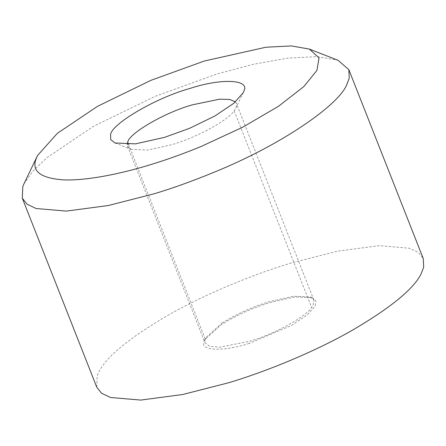 <?xml version="1.0" encoding="UTF-8"?>
<svg xmlns="http://www.w3.org/2000/svg" width="446" height="446" viewBox="0 0 446 446"><rect width="100%" height="100%" fill="white"/><g stroke="black" fill="none" stroke-linecap="round" stroke-linejoin="round"><path stroke-width="0.33" stroke-dasharray="2.23 1.67" d="M221.946 323.055C236.943 313.817 252.899 306.642 269.813 301.518L293.501 296.211L310.249 296.919L313.861 300.024L313.164 305.103L311.626 307.484C305.56 317.279 272.729 334.784 249.074 341.402L219.705 347.194L209.626 346.336L205.026 342.896L205.193 339.005L205.723 337.817L221.946 323.055M249.347 343.342C223.078 352.022 198.665 350.952 204.29 340.878L204.837 339.662L221.495 324.504C236.893 315.021 253.278 307.651 270.644 302.388L294.968 296.941L312.161 297.666L315.974 301.145L315.155 306.067L307.361 314.787L291.472 325.468L249.347 343.342M235.432 101.9L236.391 103.355L236.341 106.923L234.161 110.82C228.096 120.615 195.259 138.121 171.604 144.733L147.916 150.04L131.169 149.332L127.556 146.227L127.266 144.504M23.883 183.981L32.748 171.253L47.164 157.488L93.599 126.279L155.163 96.325L216.667 74.058L252.954 64.363L287.726 58.142L317.178 56.62L337.968 60.266M96.743 387.173L97.239 375.499L98.839 371.936C106.226 356.833 129.295 337.945 168.042 315.261C205.729 293.769 253.417 274.357 291.11 263.04L337.232 251.232L379.206 245.651L409.45 248.232L418.504 252.547L423.254 258.557M128.559 144.459L205.193 339.005M234.161 110.82L311.626 307.484M310.249 296.919L312.161 297.666M205.55 338.157L204.658 340.014M127.556 146.227L205.026 342.896M313.861 300.024L236.391 103.355M243.399 92.394L235.867 108.088M114.956 142.993L131.169 149.332"/><path stroke-width="0.67" d="M127.266 144.504L127.723 142.335C128.526 133.638 164.814 112.414 192.343 104.849L219.477 99.196L229.634 99.419L235.432 101.9M110.586 134.809C110.898 124.283 155.726 97.836 190.007 88.425C220.904 78.234 250 79.215 243.984 90.962L243.187 92.818L233.877 103.232L214.888 115.993L189.712 128.247L164.563 137.351L135.5 143.863L114.956 142.993L110.703 139.587L110.586 134.809M309.373 49.088L319.029 57.88L316.955 70.356L303.865 86.535L278.521 106.271L242.646 127.238L201.152 146.472C183.217 153.831 166.274 159.919 150.319 164.736C118.887 174.419 84.456 181.07 62.345 179.81C40.029 177.948 31.32 170.846 36.226 158.503L37.615 155.414L57.344 133.343L97.59 106.299L150.943 80.336L204.246 61.041L265.833 47.243L291.355 45.921L309.373 49.088L337.968 60.266L348.811 69.576L349.257 78.095L346.715 84.812C338.425 105.485 280.361 145.552 213.099 172.635C192.399 181.132 172.847 188.156 154.444 193.709L108.322 205.517L66.343 211.097L36.104 208.522L27.05 204.201L22.3 198.191L22.802 186.517L23.883 183.981M348.811 69.576L423.254 258.557L423.7 267.076L421.152 273.794C413.765 288.897 390.702 307.785 351.955 330.469C314.263 351.961 266.574 371.373 228.887 382.69L182.76 394.498L140.785 400.079L110.547 397.498L101.493 393.182L96.743 387.173L22.3 198.191M127.723 142.335L128.559 144.459M23.883 183.992L37.169 156.312"/></g></svg>
